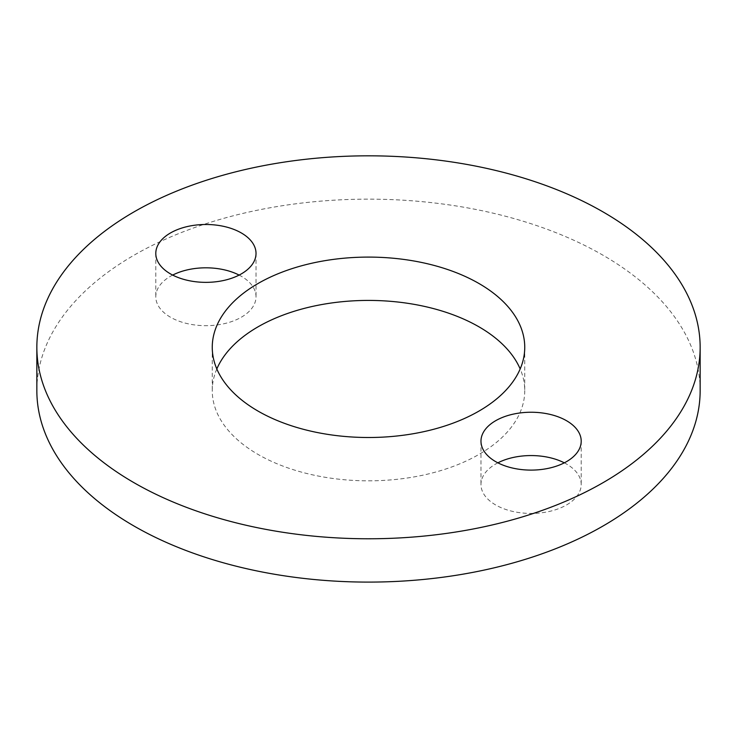 <?xml version="1.0" encoding="UTF-8"?>
<svg xmlns="http://www.w3.org/2000/svg" width="737" height="737" viewBox="0 0 737 737"><rect width="100%" height="100%" fill="white"/><g stroke="black" fill="none" stroke-linecap="round" stroke-linejoin="round"><path stroke-width="0.55" stroke-dasharray="3.69 2.76" d="M216.825 368.961A156.244 90.209 0 0 0 212.256 390.628A156.244 90.209 0 0 0 258.014 454.407A156.244 90.209 0 0 0 428.289 473.965A156.244 90.209 0 0 0 524.744 390.628A156.244 90.209 0 0 0 520.175 368.961M497.871 462.836A50.116 28.936 0 0 0 480.975 484.495A50.116 28.936 0 0 0 495.66 504.956A50.116 28.936 0 0 0 550.272 511.229A50.116 28.936 0 0 0 581.207 484.495A50.116 28.936 0 0 0 564.321 462.836M172.679 275.085A50.116 28.936 0 0 0 155.793 296.753A50.116 28.936 0 0 0 170.468 317.214A50.116 28.936 0 0 0 225.08 323.479A50.116 28.936 0 0 0 256.025 296.753A50.116 28.936 0 0 0 239.129 275.085M700.15 390.628A331.65 191.473 0 0 0 368.5 199.147A331.65 191.473 0 0 0 36.85 390.628M212.256 347.302L212.256 390.628M524.744 347.302L524.744 390.628M480.975 441.168L480.975 484.495M581.207 441.168L581.207 484.495M155.793 253.427L155.793 296.753M256.025 253.427L256.025 296.753"/><path stroke-width="1.11" d="M258.014 411.08A156.244 90.209 0 0 0 428.289 430.638A156.244 90.209 0 0 0 524.744 347.302A156.244 90.209 0 0 0 368.5 257.093A156.244 90.209 0 0 0 212.256 347.302A156.244 90.209 0 0 0 258.014 411.08M520.175 368.961A156.244 90.209 0 0 0 368.5 300.42A156.244 90.209 0 0 0 216.825 368.961M495.66 461.629A50.116 28.936 0 0 0 550.272 467.903A50.116 28.936 0 0 0 581.207 441.168A50.116 28.936 0 0 0 531.091 412.241A50.116 28.936 0 0 0 480.975 441.168A50.116 28.936 0 0 0 495.66 461.629M564.321 462.836A50.116 28.936 0 0 0 497.871 462.836M170.468 273.888A50.116 28.936 0 0 0 225.08 280.152A50.116 28.936 0 0 0 256.025 253.427A50.116 28.936 0 0 0 205.909 224.49A50.116 28.936 0 0 0 155.793 253.427A50.116 28.936 0 0 0 170.468 273.888M239.129 275.085A50.116 28.936 0 0 0 172.679 275.085M133.987 482.689A331.65 191.473 0 0 0 495.421 524.2A331.65 191.473 0 0 0 700.15 347.302A331.65 191.473 0 0 0 368.5 155.82A331.65 191.473 0 0 0 36.85 347.302A331.65 191.473 0 0 0 133.987 482.689M36.85 347.302L36.85 390.628A331.65 191.473 0 0 0 133.987 526.015A331.65 191.473 0 0 0 495.421 567.527A331.65 191.473 0 0 0 700.15 390.628L700.15 347.302"/></g></svg>
